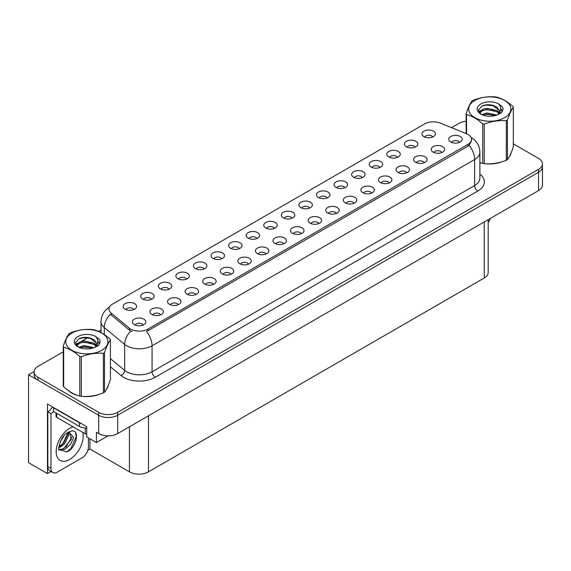 <?xml version="1.0" encoding="UTF-8"?>
<svg xmlns="http://www.w3.org/2000/svg" width="571" height="571" viewBox="0 0 571 571"><rect width="100%" height="100%" fill="white"/><g stroke="black" fill="none" stroke-linecap="round" stroke-linejoin="round"><path stroke-width="0.86" d="M204.125 268.97A4.04 2.334 0 0 0 203.04 267.835A4.04 2.334 0 0 0 199.065 267.242A4.04 2.334 0 0 0 196.246 268.97M204.946 263.074A6.731 3.883 0 0 0 196.317 262.639A6.731 3.883 0 0 0 194.09 267.471A6.731 3.883 0 0 0 195.425 268.57A6.731 3.883 0 0 0 206.281 267.471A6.731 3.883 0 0 0 204.946 263.074M432.611 137.054A4.04 2.334 0 0 0 431.526 135.919A4.04 2.334 0 0 0 427.551 135.327A4.04 2.334 0 0 0 424.731 137.054M433.432 131.159A6.731 3.883 0 0 0 424.81 130.723A6.731 3.883 0 0 0 422.576 135.555A6.731 3.883 0 0 0 423.918 136.655A6.731 3.883 0 0 0 434.767 135.555A6.731 3.883 0 0 0 433.432 131.159M424.267 162.678A4.04 2.334 0 0 0 423.182 161.543A4.04 2.334 0 0 0 419.207 160.958A4.04 2.334 0 0 0 416.387 162.678M425.088 156.782A6.731 3.883 0 0 0 416.466 156.347A6.731 3.883 0 0 0 414.232 161.179A6.731 3.883 0 0 0 415.574 162.278A6.731 3.883 0 0 0 426.423 161.179A6.731 3.883 0 0 0 425.088 156.782M221.698 258.827A4.04 2.334 0 0 0 220.62 257.692A4.04 2.334 0 0 0 216.637 257.1A4.04 2.334 0 0 0 213.825 258.827M222.519 252.924A6.731 3.883 0 0 0 213.897 252.496A6.731 3.883 0 0 0 211.67 257.321A6.731 3.883 0 0 0 213.004 258.42A6.731 3.883 0 0 0 223.853 257.321A6.731 3.883 0 0 0 222.519 252.924M371.543 193.126A4.04 2.334 0 0 0 370.458 191.984A4.04 2.334 0 0 0 366.482 191.399A4.04 2.334 0 0 0 363.663 193.126M372.363 187.224A6.731 3.883 0 0 0 363.734 186.788A6.731 3.883 0 0 0 361.507 191.62A6.731 3.883 0 0 0 362.842 192.72A6.731 3.883 0 0 0 373.698 191.62A6.731 3.883 0 0 0 372.363 187.224M327.154 197.937A4.04 2.334 0 0 0 326.07 196.802A4.04 2.334 0 0 0 322.094 196.217A4.04 2.334 0 0 0 319.282 197.937M327.975 192.042A6.731 3.883 0 0 0 319.353 191.606A6.731 3.883 0 0 0 317.126 196.438A6.731 3.883 0 0 0 318.461 197.537A6.731 3.883 0 0 0 329.31 196.438A6.731 3.883 0 0 0 327.975 192.042M266.086 254.009A4.04 2.334 0 0 0 265.001 252.874A4.04 2.334 0 0 0 261.026 252.282A4.04 2.334 0 0 0 258.206 254.009M266.907 248.107A6.731 3.883 0 0 0 258.278 247.678A6.731 3.883 0 0 0 256.051 252.503A6.731 3.883 0 0 0 257.385 253.603A6.731 3.883 0 0 0 268.242 252.503A6.731 3.883 0 0 0 266.907 248.107M379.886 167.496A4.04 2.334 0 0 0 378.801 166.361A4.04 2.334 0 0 0 374.826 165.768A4.04 2.334 0 0 0 372.007 167.496M380.707 161.6A6.731 3.883 0 0 0 372.078 161.165A6.731 3.883 0 0 0 369.851 165.997A6.731 3.883 0 0 0 371.186 167.096A6.731 3.883 0 0 0 382.042 165.997A6.731 3.883 0 0 0 380.707 161.6M318.811 223.568A4.04 2.334 0 0 0 317.726 222.433A4.04 2.334 0 0 0 313.75 221.841A4.04 2.334 0 0 0 310.938 223.568M319.632 217.665A6.731 3.883 0 0 0 311.009 217.237A6.731 3.883 0 0 0 308.783 222.062A6.731 3.883 0 0 0 310.117 223.161A6.731 3.883 0 0 0 320.966 222.062A6.731 3.883 0 0 0 319.632 217.665M344.734 187.795A4.04 2.334 0 0 0 343.649 186.66A4.04 2.334 0 0 0 339.674 186.067A4.04 2.334 0 0 0 336.854 187.795M345.555 181.892A6.731 3.883 0 0 0 336.926 181.464A6.731 3.883 0 0 0 334.699 186.289A6.731 3.883 0 0 0 336.034 187.388A6.731 3.883 0 0 0 346.89 186.289A6.731 3.883 0 0 0 345.555 181.892M283.659 243.86A4.04 2.334 0 0 0 282.574 242.725A4.04 2.334 0 0 0 278.598 242.133A4.04 2.334 0 0 0 275.786 243.86M284.479 237.964A6.731 3.883 0 0 0 275.857 237.529A6.731 3.883 0 0 0 273.63 242.361A6.731 3.883 0 0 0 274.965 243.46A6.731 3.883 0 0 0 285.814 242.361A6.731 3.883 0 0 0 284.479 237.964M397.459 157.353A4.04 2.334 0 0 0 396.374 156.218A4.04 2.334 0 0 0 392.398 155.626A4.04 2.334 0 0 0 389.579 157.353M398.28 151.451A6.731 3.883 0 0 0 389.658 151.022A6.731 3.883 0 0 0 387.431 155.847A6.731 3.883 0 0 0 388.765 156.946A6.731 3.883 0 0 0 399.614 155.847A6.731 3.883 0 0 0 398.28 151.451M336.39 213.418A4.04 2.334 0 0 0 335.305 212.284A4.04 2.334 0 0 0 331.33 211.691A4.04 2.334 0 0 0 328.511 213.418M337.211 207.523A6.731 3.883 0 0 0 328.582 207.087A6.731 3.883 0 0 0 326.355 211.912A6.731 3.883 0 0 0 327.69 213.012A6.731 3.883 0 0 0 338.546 211.912A6.731 3.883 0 0 0 337.211 207.523M151.394 299.411A4.04 2.334 0 0 0 150.316 298.276A4.04 2.334 0 0 0 146.333 297.691A4.04 2.334 0 0 0 143.521 299.411M152.214 293.515A6.731 3.883 0 0 0 143.592 293.08A6.731 3.883 0 0 0 141.365 297.912A6.731 3.883 0 0 0 142.7 299.011A6.731 3.883 0 0 0 153.549 297.912A6.731 3.883 0 0 0 152.214 293.515M239.278 248.678A4.04 2.334 0 0 0 238.193 247.543A4.04 2.334 0 0 0 234.217 246.95A4.04 2.334 0 0 0 231.398 248.678M240.098 242.782A6.731 3.883 0 0 0 231.469 242.347A6.731 3.883 0 0 0 229.242 247.179A6.731 3.883 0 0 0 230.577 248.271A6.731 3.883 0 0 0 241.433 247.179A6.731 3.883 0 0 0 240.098 242.782M160.629 314.892A4.04 2.334 0 0 0 159.545 313.757A4.04 2.334 0 0 0 155.569 313.165A4.04 2.334 0 0 0 152.75 314.892M161.45 308.997A6.731 3.883 0 0 0 152.828 308.561A6.731 3.883 0 0 0 150.594 313.393A6.731 3.883 0 0 0 151.929 314.485A6.731 3.883 0 0 0 162.785 313.393A6.731 3.883 0 0 0 161.45 308.997M292.002 218.236A4.04 2.334 0 0 0 290.917 217.101A4.04 2.334 0 0 0 286.942 216.509A4.04 2.334 0 0 0 284.13 218.236M292.823 212.341A6.731 3.883 0 0 0 284.201 211.905A6.731 3.883 0 0 0 281.974 216.73A6.731 3.883 0 0 0 283.309 217.829A6.731 3.883 0 0 0 294.158 216.73A6.731 3.883 0 0 0 292.823 212.341M195.782 294.6A4.04 2.334 0 0 0 194.697 293.458A4.04 2.334 0 0 0 190.721 292.873A4.04 2.334 0 0 0 187.902 294.6M196.602 288.698A6.731 3.883 0 0 0 187.973 288.262A6.731 3.883 0 0 0 185.746 293.094A6.731 3.883 0 0 0 187.081 294.193A6.731 3.883 0 0 0 197.937 293.094A6.731 3.883 0 0 0 196.602 288.698M248.506 264.152A4.04 2.334 0 0 0 247.429 263.017A4.04 2.334 0 0 0 243.446 262.432A4.04 2.334 0 0 0 240.634 264.152M249.327 258.256A6.731 3.883 0 0 0 240.705 257.821A6.731 3.883 0 0 0 238.478 262.653A6.731 3.883 0 0 0 239.813 263.752A6.731 3.883 0 0 0 250.662 262.653A6.731 3.883 0 0 0 249.327 258.256M309.582 208.087A4.04 2.334 0 0 0 308.497 206.952A4.04 2.334 0 0 0 304.521 206.359A4.04 2.334 0 0 0 301.702 208.087M310.403 202.191A6.731 3.883 0 0 0 301.774 201.756A6.731 3.883 0 0 0 299.547 206.588A6.731 3.883 0 0 0 300.881 207.687A6.731 3.883 0 0 0 311.737 206.588A6.731 3.883 0 0 0 310.403 202.191M213.354 284.451A4.04 2.334 0 0 0 212.276 283.316A4.04 2.334 0 0 0 208.294 282.724A4.04 2.334 0 0 0 205.481 284.451M214.175 278.555A6.731 3.883 0 0 0 205.553 278.12A6.731 3.883 0 0 0 203.326 282.945A6.731 3.883 0 0 0 204.661 284.044A6.731 3.883 0 0 0 215.51 282.945A6.731 3.883 0 0 0 214.175 278.555M362.307 177.645A4.04 2.334 0 0 0 361.222 176.51A4.04 2.334 0 0 0 357.246 175.918A4.04 2.334 0 0 0 354.434 177.645M363.127 171.75A6.731 3.883 0 0 0 354.505 171.314A6.731 3.883 0 0 0 352.278 176.146A6.731 3.883 0 0 0 353.613 177.246A6.731 3.883 0 0 0 364.462 176.146A6.731 3.883 0 0 0 363.127 171.75M301.238 233.71A4.04 2.334 0 0 0 300.153 232.575A4.04 2.334 0 0 0 296.178 231.983A4.04 2.334 0 0 0 293.358 233.71M302.059 227.815A6.731 3.883 0 0 0 293.43 227.379A6.731 3.883 0 0 0 291.203 232.211A6.731 3.883 0 0 0 292.538 233.311A6.731 3.883 0 0 0 303.394 232.211A6.731 3.883 0 0 0 302.059 227.815M256.85 238.528A4.04 2.334 0 0 0 255.772 237.393A4.04 2.334 0 0 0 251.79 236.801A4.04 2.334 0 0 0 248.977 238.528M257.671 232.633A6.731 3.883 0 0 0 249.049 232.197A6.731 3.883 0 0 0 246.822 237.029A6.731 3.883 0 0 0 248.157 238.128A6.731 3.883 0 0 0 259.006 237.029A6.731 3.883 0 0 0 257.671 232.633M441.847 152.536A4.04 2.334 0 0 0 440.762 151.401A4.04 2.334 0 0 0 436.779 150.808A4.04 2.334 0 0 0 433.967 152.536M442.668 146.633A6.731 3.883 0 0 0 434.039 146.205A6.731 3.883 0 0 0 431.812 151.029A6.731 3.883 0 0 0 433.146 152.129A6.731 3.883 0 0 0 444.002 151.029A6.731 3.883 0 0 0 442.668 146.633M230.934 274.301A4.04 2.334 0 0 0 229.849 273.166A4.04 2.334 0 0 0 225.873 272.574A4.04 2.334 0 0 0 223.054 274.301M231.755 268.406A6.731 3.883 0 0 0 223.125 267.97A6.731 3.883 0 0 0 220.898 272.802A6.731 3.883 0 0 0 222.233 273.902A6.731 3.883 0 0 0 233.089 272.802A6.731 3.883 0 0 0 231.755 268.406M133.821 309.561A4.04 2.334 0 0 0 132.736 308.426A4.04 2.334 0 0 0 128.761 307.833A4.04 2.334 0 0 0 125.941 309.561M134.642 303.665A6.731 3.883 0 0 0 126.02 303.23A6.731 3.883 0 0 0 123.786 308.062A6.731 3.883 0 0 0 125.12 309.161A6.731 3.883 0 0 0 135.977 308.062A6.731 3.883 0 0 0 134.642 303.665M186.546 279.119A4.04 2.334 0 0 0 185.468 277.984A4.04 2.334 0 0 0 181.485 277.392A4.04 2.334 0 0 0 178.673 279.119M187.367 273.224A6.731 3.883 0 0 0 178.744 272.788A6.731 3.883 0 0 0 176.518 277.62A6.731 3.883 0 0 0 177.852 278.719A6.731 3.883 0 0 0 188.701 277.62A6.731 3.883 0 0 0 187.367 273.224M143.05 325.042A4.04 2.334 0 0 0 141.972 323.907A4.04 2.334 0 0 0 137.989 323.314A4.04 2.334 0 0 0 135.177 325.042M143.871 319.139A6.731 3.883 0 0 0 135.248 318.711A6.731 3.883 0 0 0 133.022 323.536A6.731 3.883 0 0 0 134.356 324.635A6.731 3.883 0 0 0 145.205 323.536A6.731 3.883 0 0 0 143.871 319.139M459.419 142.386A4.04 2.334 0 0 0 458.335 141.251A4.04 2.334 0 0 0 454.359 140.659A4.04 2.334 0 0 0 451.54 142.386M460.24 136.49A6.731 3.883 0 0 0 451.618 136.055A6.731 3.883 0 0 0 449.384 140.887A6.731 3.883 0 0 0 450.726 141.986A6.731 3.883 0 0 0 461.575 140.887A6.731 3.883 0 0 0 460.24 136.49M274.43 228.386A4.04 2.334 0 0 0 273.345 227.244A4.04 2.334 0 0 0 269.369 226.658A4.04 2.334 0 0 0 266.55 228.386M275.251 222.483A6.731 3.883 0 0 0 266.621 222.048A6.731 3.883 0 0 0 264.394 226.88A6.731 3.883 0 0 0 265.729 227.979A6.731 3.883 0 0 0 276.585 226.88A6.731 3.883 0 0 0 275.251 222.483M178.202 304.743A4.04 2.334 0 0 0 177.124 303.608A4.04 2.334 0 0 0 173.141 303.015A4.04 2.334 0 0 0 170.329 304.743M179.023 298.847A6.731 3.883 0 0 0 170.401 298.412A6.731 3.883 0 0 0 168.174 303.244A6.731 3.883 0 0 0 169.508 304.343A6.731 3.883 0 0 0 180.357 303.244A6.731 3.883 0 0 0 179.023 298.847M415.038 147.204A4.04 2.334 0 0 0 413.954 146.069A4.04 2.334 0 0 0 409.978 145.477A4.04 2.334 0 0 0 407.159 147.204M415.859 141.308A6.731 3.883 0 0 0 407.23 140.873A6.731 3.883 0 0 0 405.003 145.698A6.731 3.883 0 0 0 406.338 146.797A6.731 3.883 0 0 0 417.194 145.698A6.731 3.883 0 0 0 415.859 141.308M353.963 203.269A4.04 2.334 0 0 0 352.878 202.134A4.04 2.334 0 0 0 348.902 201.542A4.04 2.334 0 0 0 346.083 203.269M354.784 197.373A6.731 3.883 0 0 0 346.162 196.938A6.731 3.883 0 0 0 343.935 201.77A6.731 3.883 0 0 0 345.269 202.869A6.731 3.883 0 0 0 356.118 201.77A6.731 3.883 0 0 0 354.784 197.373M168.973 289.269A4.04 2.334 0 0 0 167.888 288.134A4.04 2.334 0 0 0 163.913 287.541A4.04 2.334 0 0 0 161.093 289.269M169.794 283.366A6.731 3.883 0 0 0 161.172 282.938A6.731 3.883 0 0 0 158.938 287.763A6.731 3.883 0 0 0 160.273 288.862A6.731 3.883 0 0 0 171.129 287.763A6.731 3.883 0 0 0 169.794 283.366M406.695 172.827A4.04 2.334 0 0 0 405.61 171.693A4.04 2.334 0 0 0 401.634 171.1A4.04 2.334 0 0 0 398.815 172.827M407.516 166.932A6.731 3.883 0 0 0 398.886 166.496A6.731 3.883 0 0 0 396.659 171.329A6.731 3.883 0 0 0 397.994 172.428A6.731 3.883 0 0 0 408.85 171.329A6.731 3.883 0 0 0 407.516 166.932M389.115 182.977A4.04 2.334 0 0 0 388.03 181.842A4.04 2.334 0 0 0 384.055 181.25A4.04 2.334 0 0 0 381.235 182.977M389.936 177.074A6.731 3.883 0 0 0 381.314 176.646A6.731 3.883 0 0 0 379.087 181.471A6.731 3.883 0 0 0 380.422 182.57A6.731 3.883 0 0 0 391.271 181.471A6.731 3.883 0 0 0 389.936 177.074M467.984 134.435A12.112 6.995 0 0 0 466.364 133.65L440.241 123.093A12.112 6.995 0 0 0 424.724 123.878L112.508 304.129A12.112 6.995 0 0 0 108.961 309.075A12.112 6.995 0 0 0 111.152 313.086L129.446 328.175A12.112 6.995 0 0 0 147.932 329.103L467.984 144.327A12.112 6.995 0 0 0 471.532 139.381A12.112 6.995 0 0 0 467.984 134.435M34.132 371.543L28.55 374.769L98.662 415.253A13.461 7.773 0 0 0 117.697 415.253L538.51 172.299A13.461 7.773 0 0 0 542.45 166.803A13.461 7.773 0 0 1 538.51 172.299L117.697 415.253A13.461 7.773 0 0 1 98.662 415.253L38.064 380.265A13.461 7.773 0 0 1 34.124 374.769L34.124 371.842A13.461 7.773 0 0 0 38.064 377.331L98.662 412.319A13.461 7.773 0 0 0 117.697 412.319L538.51 169.366A13.461 7.773 0 0 0 542.45 163.87A13.461 7.773 0 0 0 538.51 158.374L513.343 143.849M51.047 471.532L47.457 473.609L47.457 404.004L86.735 426.68L86.735 436.936L96.442 442.539L96.442 432.283L98.662 433.567A13.461 7.773 0 0 0 117.697 433.567L538.51 190.614A13.461 7.773 0 0 0 542.45 185.118L542.45 163.87M108.047 435.844L96.442 442.539M47.457 473.609L28.55 462.688L28.55 374.769M488.198 219.657L488.198 272.488A13.461 7.773 180 0 1 484.258 277.984L148.474 471.846A13.461 7.773 180 0 1 129.439 471.846L89.968 449.063L89.968 438.806M89.968 449.063L87.813 450.305M68.406 390.6A21.534 12.434 0 0 0 71.603 392.955A21.534 12.434 0 0 0 77.349 395.332M471.532 139.381L471.532 140.866L469.155 145.298L467.984 146.155L146.569 331.544A15.703 9.065 60 0 1 152.057 345.776A17.944 10.364 180 0 1 126.676 345.776A17.944 10.364 180 0 1 124.664 344.392L104.286 327.583A17.944 10.364 180 0 1 101.038 321.644L101.038 332.579M132.165 331.544L129.446 330.166L110.339 314.257A15.703 10.506 129.5 0 0 104.286 327.583L104.286 334.556M482.709 163.449L482.709 123.914A24.225 13.99 -0 0 0 484.244 124.15L484.244 163.684A24.225 13.99 -0 0 1 482.709 163.449L479.897 162.578A21.534 12.434 0 0 0 480.261 162.706M486.064 163.798A21.534 12.434 0 0 0 502.016 161.764M509.289 156.768A21.534 12.434 0 0 0 511.166 152.814M83.152 396.417A21.534 12.434 0 0 0 99.104 394.383M106.377 389.386A21.534 12.434 0 0 0 108.254 385.439M466.15 121.223A13.461 7.773 0 0 0 458.877 123.393L451.504 127.647M101.038 329.988L98.597 331.394M87.984 337.525L81.146 341.472M63.231 351.815L38.064 366.346A13.461 7.773 0 0 0 34.124 371.842M490.503 218.329A8.972 5.182 -60 0 1 488.198 222.355M66.978 451.904L59.041 449.691C57.664 451.961 59.891 436.951 66.614 433.211L71.639 430.948C79.99 429.463 76.835 447.585 66.978 451.904M69.334 431.755L71.325 439.227L63.602 448.649L60.64 449.448L58.913 449.241M58.963 449.47L64.694 449.434L70.526 444.445L73.609 437.572L68.913 431.869L68.106 432.218M60.255 441.818L64.116 435.594M58.827 447.528L60.583 446.9L64.509 443.91L68.763 435.059L68.363 432.097M58.906 446.608L63.495 443.332L67.756 434.481L67.656 432.475M88.419 437.907L88.419 446.85A8.972 5.182 -60 0 1 82.074 457.835L57.328 472.124A8.972 5.182 -60 0 1 52.839 472.567L49.663 470.74A8.972 5.182 -60 0 1 47.807 466.628L47.807 411.827A8.972 5.182 120 0 0 52.418 406.866M53.588 411.498A8.972 5.182 -60 0 1 50.983 413.654L47.807 411.827M52.839 472.567A8.972 5.182 -60 0 1 50.983 468.463L50.983 413.654M81.56 423.696A8.972 5.182 180 0 1 79.533 422.811L53.517 407.794A8.972 5.182 0 0 0 53.788 407.658M79.533 422.811L79.533 426.48A8.972 5.182 0 0 0 86.735 427.972M53.517 407.794L53.517 411.455L79.533 426.48M59.926 446.515L62.824 443.867L68.177 432.183M65.915 447.172L71.782 437.179M66.629 452.061L70.883 448.513L76.228 436.851L75.472 432.632M510.424 154.52A21.313 12.305 180 0 1 510.196 155.005M499.882 162.371A21.313 12.305 180 0 1 489.019 163.841M107.512 387.138A21.313 12.305 180 0 1 107.277 387.63M96.963 394.989A21.313 12.305 180 0 1 86.1 396.46M74.694 394.283A21.313 12.305 180 0 1 71.76 392.869A21.313 12.305 180 0 1 69.826 391.585M56.037 412.912L56.037 416.402A2.241 1.292 0 0 0 56.693 417.322L85.243 433.803A2.241 1.292 0 0 0 86.735 434.181M474.836 100.439A21.084 12.177 -0 0 0 474.836 117.662A21.084 12.177 -0 0 0 504.657 117.662A21.084 12.177 -0 0 0 504.657 100.439A21.084 12.177 -0 0 0 474.836 100.439M484.244 163.684C491.567 164.327 498.926 163.192 506.306 160.273A24.225 13.99 -0 0 0 506.877 159.959A24.225 13.99 -0 0 0 507.426 159.623C509.389 157.168 511.359 152.928 513.343 146.89L513.343 107.355A24.225 13.99 -0 0 0 512.929 106.47C507.533 101.581 502.152 98.469 496.777 97.141A24.225 13.99 -0 0 0 495.243 96.906C487.862 96.278 480.511 97.413 473.181 100.318A24.225 13.99 -0 0 0 472.617 100.639A24.225 13.99 -0 0 0 472.06 100.967C470.083 103.458 468.113 107.705 466.15 113.708A24.225 13.99 -0 0 0 466.564 114.593L466.564 133.735M482.709 123.914C477.313 119.025 471.932 115.92 466.564 114.593M506.306 160.273L506.306 120.738C498.983 120.103 491.631 121.238 484.244 124.15M506.306 120.738A24.225 13.99 -0 0 0 506.877 120.424A24.225 13.99 -0 0 0 507.426 120.088L507.426 159.623M496.727 115.078L487.092 112.951L481.624 114.564M495.378 115.513L487.092 114.114L482.852 115.092M499.361 113.044L496.998 110.603L487.092 108.297L482.495 109.439L479.84 111.709L479.49 112.937M498.983 113.622L496.998 111.766L487.092 109.461L482.495 110.603L479.697 113.165M498.076 114.628L499.654 112.444L500.003 110.91L492.309 105.178C488.476 104.393 485.057 104.664 482.067 105.992L478.455 109.925L480.882 114.143M499.461 114.022L500.003 111.83M499.968 111.366L496.998 107.112L492.58 105.228M480.882 103.929A12.533 7.237 -0 0 0 480.882 114.164A12.533 7.237 -0 0 0 496.549 115.128L501.438 112.758L503.087 109.047L502.523 106.834L498.419 103.822A12.533 7.237 -0 0 0 480.882 103.929M498.419 103.822C501.024 106.477 501.438 109.346 499.654 112.444M466.15 133.564L466.15 113.708M513.343 107.355C511.38 109.81 509.411 114.057 507.426 120.088M494.457 115.128L486.292 114.428L483.045 115.021M500.424 113.472L499.853 113.015M499.511 112.765L498.926 112.38M494.457 110.474L486.292 109.775L483.045 110.367M479.904 111.595L478.941 112.187M502.466 111.374L500.746 109.111M494.493 105.828L486.292 105.121L481.924 106.056M503.087 109.161L502.523 106.834M500.803 113.229L499.96 112.508M499.704 112.323L497.698 111.124M480.689 110.617L478.726 111.759M502.608 111.095L500.746 108.526M71.917 333.064A21.084 12.177 -0 0 0 71.917 350.28A21.084 12.177 -0 0 0 101.738 350.28A21.084 12.177 -0 0 0 101.738 333.064A21.084 12.177 -0 0 0 71.917 333.064M69.698 333.257A24.225 13.99 -0 0 0 69.148 333.592C67.164 336.076 65.194 340.323 63.231 346.326A24.225 13.99 -0 0 0 63.645 347.211L63.645 386.745C69.012 391.62 74.401 394.732 79.797 396.074A24.225 13.99 -0 0 0 81.332 396.31C88.655 396.952 96.007 395.81 103.394 392.898A24.225 13.99 -0 0 0 103.965 392.577A24.225 13.99 -0 0 0 104.514 392.248C106.477 389.793 108.447 385.546 110.424 379.508L110.424 339.973A24.225 13.99 -0 0 0 110.017 339.088C104.614 334.199 99.233 331.094 93.865 329.767A24.225 13.99 -0 0 0 92.331 329.531C84.943 328.896 77.592 330.038 70.269 332.943A24.225 13.99 -0 0 0 69.698 333.257M79.797 396.074L79.797 356.54C74.401 351.643 69.012 348.538 63.645 347.211M79.797 356.54A24.225 13.99 -0 0 0 81.332 356.775L81.332 396.31M103.394 392.898L103.394 353.363C96.071 352.721 88.712 353.856 81.332 356.775M103.394 353.363A24.225 13.99 -0 0 0 103.965 353.042A24.225 13.99 -0 0 0 104.514 352.714L104.514 392.248M63.231 346.326L63.231 385.86A24.225 13.99 -0 0 0 63.645 386.745M93.808 347.703L84.173 345.569L78.712 347.182M92.466 348.139L84.173 346.733L79.94 347.718M96.442 345.662L94.079 343.228L84.173 340.916L79.576 342.065L76.921 344.327L76.578 345.562M96.064 346.24L94.079 344.392L84.173 342.079L79.576 343.228L76.785 345.79M95.164 347.247L96.742 345.062L97.084 343.535L89.397 337.796C85.557 337.018 82.145 337.29 79.155 338.61L75.543 342.55L77.97 346.761A12.533 7.237 -0 0 0 93.637 347.746L98.526 345.376L100.168 341.672L99.611 339.459L95.5 336.44A12.533 7.237 -0 0 0 77.963 336.555A12.533 7.237 -0 0 0 77.963 346.79M96.542 346.64L97.084 344.456M97.056 343.992L94.079 339.738L89.661 337.846M95.5 336.44C98.112 339.095 98.526 341.972 96.742 345.062M110.424 339.973C108.461 342.429 106.491 346.676 104.514 352.714M91.546 347.746L83.38 347.047L80.126 347.639M97.513 346.097L96.942 345.633M96.592 345.384L96.007 345.005M91.546 343.092L83.38 342.393L80.126 342.985M76.985 344.213L76.029 344.805M99.554 343.992L97.834 341.729M91.581 338.453L83.38 337.746L79.005 338.682M100.168 341.786L99.611 339.459M97.884 345.855L97.041 345.134M96.792 344.941L94.779 343.742M77.777 343.242L75.815 344.377M99.689 343.713L97.827 341.144M538.51 190.614L538.51 169.366M117.697 433.567L117.697 412.319M98.662 433.567L98.662 412.319M148.474 471.846L148.474 415.802M484.258 277.984L484.258 221.933M129.439 471.846L129.439 426.787M111.152 313.086L111.152 315.085M129.446 328.175L129.446 330.166M147.932 329.103L147.932 330.93M467.984 144.327L467.984 146.155M479.897 174.105A22.433 12.955 180 0 1 477.82 191.035L155.233 377.281A4.489 2.591 60 0 1 152.057 371.785L474.644 185.539A17.944 10.364 0 0 0 479.897 178.216L479.897 152.207A17.944 10.364 180 0 1 474.644 159.53A15.703 9.065 -120 0 0 469.155 145.298M155.233 377.281A22.433 12.955 180 0 1 123.507 377.281A22.433 12.955 180 0 1 120.988 375.547L110.424 366.839M130.788 331.002A15.703 10.506 129.5 0 0 124.664 344.392L124.664 370.401A17.944 10.364 0 0 0 126.676 371.785A17.944 10.364 0 0 0 152.057 371.785L152.057 345.776L474.644 159.53L474.644 185.539A4.489 2.591 60 0 0 477.82 191.035M38.064 377.331L38.064 380.265M110.424 358.659L124.664 370.401A4.489 2.998 -50.5 0 1 120.988 375.547M82.774 432.375A19.114 11.035 -60 0 1 69.698 459.484A19.114 11.035 -60 0 1 56.186 451.682A19.114 11.035 -60 0 1 69.698 428.271A19.114 11.035 -60 0 1 73.124 426.808M58.92 449.284A10.142 5.853 120 0 0 60.64 449.448M50.983 468.463L47.807 466.628M85.243 433.803L85.243 427.986M56.693 417.322L56.693 413.29M479.897 152.207C479.597 145.748 476.764 140.909 471.389 137.69L471.089 137.518M109.546 307.127C104.179 310.353 101.345 315.185 101.038 321.644"/></g></svg>
